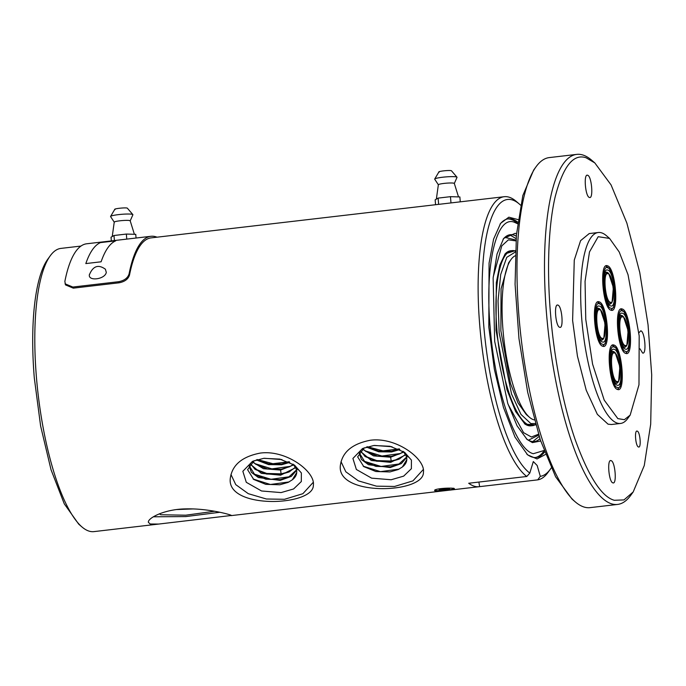 <?xml version="1.0" encoding="UTF-8"?>
<svg xmlns="http://www.w3.org/2000/svg" width="686" height="686" viewBox="0 0 686 686"><rect width="100%" height="100%" fill="white"/><g stroke="black" fill="none" stroke-linecap="round" stroke-linejoin="round"><path stroke-width="1.03" d="M80.999 246.06L60.917 248.401A142.568 39.539 83.3 0 0 50.284 255.749A142.568 39.539 83.3 0 0 38.159 394.587A142.568 39.539 83.3 0 0 81.9 526.908A142.568 39.539 83.3 0 0 93.939 531.616L158.706 524.061L150.174 523.993L148.373 522.295C147.619 518.17 164.306 509.209 185.46 508.892C208.878 508.232 231.937 515.057 231.396 515.469L158.706 524.061M551.218 467.938A139.361 38.648 -96.7 0 1 550.343 469.207L547.891 472.577A142.568 39.539 -96.7 0 1 537.713 479.866L479.625 486.64A142.568 39.539 -96.7 0 1 479.171 486.7A142.568 39.539 -96.7 0 1 468.692 483.253L526.788 476.478A142.568 39.539 -96.7 0 1 479.694 324.795A142.568 39.539 -96.7 0 1 504.244 196.711A142.568 39.539 -96.7 0 1 509.149 197.208A142.568 39.539 -96.7 0 1 516.275 201.418L519.439 204.136A139.361 38.648 -96.7 0 1 520.58 205.165M504.244 196.711L151.109 237.879A142.568 39.539 83.3 0 0 129.508 275.035C128.231 279.099 124.766 281.68 119.141 282.795L73.282 288.146L65.504 284.904L64.861 281.423A144.171 39.977 -96.7 0 1 86.719 243.779L150.92 236.293A144.171 39.977 -96.7 0 1 157.017 237.193M434.898 490.79L434.581 490.301C435.43 488.381 453.429 487.412 454.338 488.715C456.113 489.461 437.788 491.596 434.898 490.79M260.217 453.094C286.491 449.527 315.5 471.977 313.356 485.139C314.077 506.551 224.939 509.698 230.393 477.662C232.451 464.739 242.39 456.55 260.217 453.094M370.286 440.258C396.551 436.69 425.569 459.148 423.425 472.311C424.145 493.723 335.008 496.87 340.462 464.825C342.52 451.903 352.458 443.713 370.286 440.258M129.508 275.035L129.071 273.937A144.171 39.977 -96.7 0 1 150.92 236.293M129.071 273.937C127.785 277.993 124.329 280.583 118.704 281.697L72.836 287.048L65.067 283.807M450.985 202.919L450.47 196.668L459.869 196.951L460.272 201.838M438.628 204.359L438.114 198.108L435.156 199.832L435.559 204.72M50.284 255.749L47.84 259.119A139.361 38.648 83.3 0 0 34.3 377.935L40.62 425.997L51.03 469.73L64.278 503.841L78.744 524.19L81.9 526.908M550.343 469.207A139.361 38.648 -96.7 0 1 540.302 476.341L537.713 479.866M526.788 476.478L529.798 473.083A139.361 38.648 -96.7 0 1 482.49 304.927A139.361 38.648 -96.7 0 1 519.439 204.136M101.108 261.795L85.819 263.578L101.108 261.795C105.061 250.321 109.931 243.333 115.728 240.829L100.448 242.612C94.651 245.116 89.772 252.105 85.819 263.578M438.114 198.108L450.47 196.668M434.847 490.087L435.25 490.353C438.294 491.519 457.673 489.255 453.592 488.209M153.372 516.798L185.872 516.575L219.734 512.279M230.959 474.506L235.761 484.633L248.289 493.68L266.391 498.996L284.476 499.297L302.869 493.706L313.253 482.318M341.028 461.678L345.83 471.797L358.358 480.843L376.46 486.16L394.544 486.46L412.938 480.877L423.322 469.481M478.897 482.061L479.625 486.64M529.798 473.083L533.314 461.567L537.164 465.477L540.302 476.341M518.127 219.606L508.849 217.179L500.634 223.31L493.603 239.08L489.075 263.047L488.809 327.102L494.323 369.085L503.421 407.295L514.989 437.093L527.628 454.869L537.035 458.943L545.507 454.449M458.514 196.908L454.321 183.436A8.009 0.935 175.3 0 0 453.986 183.231A8.009 0.935 175.3 0 0 445.24 183.282A8.009 0.935 175.3 0 0 438.354 184.748L436.356 199.129M439.126 489.898L440.386 489.161L449.716 488.664L448.447 489.401L443.156 490.018L439.126 489.898M214.495 511.259L185.734 515.203L160.704 514.757L159.435 513.814M263.741 458.334L279.862 459.106L294.551 465.142L301.368 472.963L301.325 481.529L293.591 488.964L281.08 492.591L261.546 490.979L246.3 482.318L242.844 471.291L252.482 461.352L263.741 458.334M373.81 445.506L389.931 446.269L404.62 452.314L411.429 460.126L411.386 468.692L403.66 476.135L391.149 479.754L371.615 478.151L356.368 469.481L352.913 458.462L362.542 448.515L373.81 445.506M526.839 454.158A120.144 33.314 83.3 0 0 536.195 457.476A120.144 33.314 83.3 0 0 544.59 452.031M517.784 222.17A120.144 33.314 83.3 0 0 512.502 219.228A120.144 33.314 83.3 0 0 508.369 218.808A120.144 33.314 83.3 0 0 500.025 224.185M454.261 183.599L457.03 177.331A11.216 1.312 175.3 0 0 456.987 177.202A11.216 1.312 175.3 0 0 445.746 176.919A11.216 1.312 175.3 0 0 434.71 179.037A11.216 1.312 175.3 0 0 434.684 179.166L438.44 184.894M443.053 488.852L443.156 490.018M176.954 509.544L193.495 508.909M254.189 460.623L247.586 469.678L253.717 479.445L265.774 484.35L279.862 484.77L288.154 482.378L292.339 479.788A23.95 13.849 -174.8 0 0 296.704 472.748A23.95 13.849 -174.8 0 0 295.709 467.938L298.118 469.859L293.308 464.319M364.257 447.795L357.655 456.85L363.786 466.617L375.842 471.514L389.931 471.934L398.214 469.55L402.408 466.96A23.95 13.849 -174.8 0 0 406.772 459.92A23.95 13.849 -174.8 0 0 405.778 455.11L408.187 457.022L403.377 451.482M517.621 223.499L516.978 222.95A120.144 33.314 83.3 0 0 510.976 219.409A120.144 33.314 83.3 0 0 507.606 218.928M535.423 457.528A120.144 33.314 83.3 0 0 543.621 451.457L544.118 450.779M105.361 269.169L106.296 272.368C105.121 279.554 87.354 281.629 89.48 274.323L89.403 274.76C93.022 265.962 98.372 264.127 105.455 269.264M456.987 177.202L451.414 170.72C449.416 169.939 436.425 171.457 439.186 172.152M448.387 488.629L448.447 489.401M292.339 479.788L296.721 472.508M249.25 465.811L254.772 474.652L265.842 479.205L280.205 479.643L288.506 477.233L296.472 469.953M250.261 463.599L255.243 469.447L266.494 474.035L280.677 474.429L288.943 472.028L295.374 467.295M289.912 471.556L281.114 473.855L266.768 473.451L254.395 468.812M289.475 476.753L270.996 479.291L253.923 474.017M289.063 481.932L270.395 484.488L253.125 479.017M296.558 470.33L291.301 476.401L280.137 480.397L258.416 477.542L251.368 472.337L249.215 466.137L249.601 464.362M295.589 467.689L280.608 475.192L261.263 473.331L250.021 463.865M252.688 461.549L255.758 464.268L267.489 468.932L281.149 469.224L289.449 466.806L293.351 464.482M293.719 464.894L280.583 470.056L263.501 468.718L252.251 461.867M257.104 459.646L268.415 463.813L281.62 464.019L288.978 462.021M289.784 462.39L281.552 464.774L268.638 464.619L256.264 459.894M281.929 459.586L264.342 458.274M293.051 464.165L295.7 467.938M402.408 466.96L406.789 459.671M359.318 452.983L364.841 461.824L375.911 466.369L390.274 466.806L398.566 464.396L406.541 457.125M360.33 450.771L365.312 456.61L376.554 461.198L390.746 461.601L399.012 459.2L405.443 454.458M399.981 458.728L391.183 461.018L376.837 460.615L364.455 455.976M399.544 463.925L381.064 466.454L363.983 461.189M399.123 469.104L380.464 471.651L363.194 466.188M406.627 457.493L401.361 463.573L390.205 467.56L368.476 464.705L361.436 459.509L359.284 453.3L359.67 451.534M405.649 454.861L390.677 462.355L371.332 460.495L360.081 451.036M362.757 448.721L365.827 451.439L377.549 456.104L391.217 456.396L399.518 453.978L403.419 451.654M403.788 452.065L390.651 457.219L373.57 455.881L362.319 449.03M367.164 446.818L378.483 450.976L391.68 451.191L399.046 449.184M399.852 449.553L391.612 451.945L378.706 451.791L366.333 447.066M391.989 446.749L374.402 445.437M403.119 451.328L405.769 455.101M544.024 450.522L533.322 453.703C515.495 449.724 494.812 389.236 490.19 327.531C484.642 265.542 496.192 215.052 514.294 222.221L517.587 223.765M516.515 233.815L515.203 233.317L503.678 238.402L497.05 253.974L493.131 278.062L494.683 341.354L507.734 403.317L517.09 425.852L527.122 439.486L532.413 442.607L540.671 440.995M516.309 236.198A104.126 28.872 83.3 0 0 513.805 235.084A104.126 28.872 83.3 0 0 510.221 234.715A104.126 28.872 83.3 0 0 503.078 239.277M526.333 438.774A104.126 28.872 83.3 0 0 534.334 441.561A104.126 28.872 83.3 0 0 539.916 438.723M126.764 239.105L126.344 234.063L135.751 234.338L136.051 238.025M114.408 240.546L113.996 235.504L111.038 237.219L111.338 240.906M113.996 235.504L126.344 234.063M289.32 461.729L272.908 463.71L257.37 459.569M290.41 466.343L271.853 468.872L254.9 463.633M399.381 448.893L382.977 450.873L367.439 446.74M400.478 453.506L381.913 456.036L364.969 450.805M516.112 238.642L510.753 235.435L508.712 235.041M532.79 441.595L539.162 436.39M528.46 440.198L538.742 435.044M516.001 240.049L504.819 237.39M134.396 234.303L130.203 220.832A8.009 0.935 175.3 0 0 129.868 220.618A8.009 0.935 175.3 0 0 121.122 220.669A8.009 0.935 175.3 0 0 114.236 222.144L112.238 236.524M538.484 434.229L531.376 436.999L523.564 432.652L508.077 404.346M493.225 276.973L501.783 245.871L508.386 239.843L515.941 240.897M130.143 220.986L132.912 214.718A11.216 1.312 175.3 0 0 132.861 214.598A11.216 1.312 175.3 0 0 132.441 214.375A11.216 1.312 175.3 0 0 120.513 214.409A11.216 1.312 175.3 0 0 110.592 216.424A11.216 1.312 175.3 0 0 110.566 216.562L114.322 222.29M515.383 250.604L505.162 253.837L499.802 265.096L496.321 282.675L496.029 330.292L506.971 389.725L515.615 411.523L525.013 424.128L535.706 424.917M132.861 214.598L127.296 208.115C125.298 207.335 112.307 208.844 115.059 209.539M535.595 424.514A88.108 24.43 -96.7 0 1 532.482 425.654A88.108 24.43 -96.7 0 1 498.01 340.968A88.108 24.43 -96.7 0 1 512.073 250.63L510.547 250.81A88.108 24.43 83.3 0 0 504.819 254.274M524.584 423.768A88.108 24.43 83.3 0 0 530.955 425.826L532.482 425.654M512.073 250.63A88.108 24.43 -96.7 0 1 515.109 250.939A88.108 24.43 -96.7 0 1 515.366 251.016M535.312 423.536L530.844 423.579L520.983 414.404L511.533 394.013L499.159 332.77L498.045 300.897L500.711 274.46L506.765 257.336L515.315 252.036M511.07 259.462L508.618 262.832L501.054 288.866L500.874 330.849L510.453 383.397L518.033 402.922L526.308 414.567L529.472 417.285A82.98 23.007 -96.7 0 1 503.01 330.206A82.98 23.007 -96.7 0 1 511.07 259.462A82.98 23.007 -96.7 0 1 515.177 255.792M534.308 419.918A82.98 23.007 -96.7 0 1 529.472 417.285M536.126 166.672L533.674 170.051L522.826 195.544L516.412 234.946L515.075 284.27L518.959 338.524L527.663 392.221L540.311 439.915L555.617 476.787L572.038 499.099L575.202 501.818A176.208 48.869 -96.7 0 1 521.137 338.275A176.208 48.869 -96.7 0 1 536.126 166.672A176.208 48.869 -96.7 0 1 549.263 157.591L576.78 154.384A176.208 48.869 -96.7 0 1 591.658 160.198L594.813 162.916L586.17 157.814C573.376 153.33 563.026 166.406 555.12 197.062C548.003 227.538 547.025 272.994 550.506 313.622C553.696 354.156 562.391 402.622 575.031 439.22C588.519 476.513 601.622 496.861 614.322 500.283L623.977 499.914L633.178 491.973L644.274 465.528L650.688 424.205L651.7 374.839L648.047 324.761L639.755 272.496L626.875 223.096L611.063 184.903L594.813 162.916M557.881 305.099C561.988 305.759 563.918 329.211 559.707 327.291C555.6 326.63 553.671 303.178 557.881 305.099L557.444 305.064M587.602 175.256C591.709 175.916 593.639 199.369 589.428 197.448C585.321 196.788 583.392 173.335 587.602 175.256L587.165 175.222M638.915 332.787L640.784 330.806C644.891 331.467 646.821 354.919 642.611 353.007L639.987 348.831M611.063 460.649C615.171 461.309 617.1 484.762 612.89 482.85C608.782 482.181 606.853 458.728 611.063 460.649L610.626 460.615M637.2 431.117C640.132 431.588 641.513 448.344 638.503 446.972C635.57 446.5 634.19 429.745 637.2 431.117L636.925 431.082M633.058 492.136L630.734 495.343A176.208 48.869 -96.7 0 1 617.589 504.433L590.08 507.64A176.208 48.869 -96.7 0 1 584.009 507.023A176.208 48.869 -96.7 0 1 575.202 501.818M611.466 424.505L608.062 424.18L597.343 414.344L586.238 390.257L577.432 356.103L572.613 320.482L574.268 260.114L580.588 240.649L589.214 233.574M617.589 504.433A176.208 48.869 -96.7 0 1 611.526 503.816A176.208 48.869 -96.7 0 1 547.497 324.367A176.208 48.869 -96.7 0 1 576.78 154.384M630.16 415.124L627.716 418.494A96.117 26.651 -96.7 0 1 620.547 423.451A96.117 26.651 -96.7 0 1 617.237 423.116A96.117 26.651 -96.7 0 1 582.311 325.233A96.117 26.651 -96.7 0 1 598.286 232.511A96.117 26.651 -96.7 0 1 606.398 235.684L609.562 238.411L619.201 251.968L628.033 274.709L639.189 335.908L638.975 384.803L630.16 415.124L624.363 419.686L617.837 418.606L604.212 400.127L592.584 364.137L585.758 319.342L585.064 281.329L589.48 251.959L598.183 236.704L609.562 238.411M602.788 346.25C594.573 344.895 590.723 298.05 599.135 301.857C607.35 303.212 611.2 350.057 602.788 346.25L603.56 346.327M598.364 301.78L599.135 301.857M617.554 389.459C609.348 388.105 605.489 341.259 613.91 345.067C622.125 346.421 625.975 393.267 617.554 389.459L618.326 389.537M613.138 344.989L613.91 345.067M625.812 353.393C617.597 352.038 613.747 305.193 622.159 309C630.374 310.355 634.233 357.2 625.812 353.393L626.584 353.47M621.387 308.923L622.159 309M611.037 310.183C602.822 308.829 598.972 261.983 607.393 265.791C615.608 267.146 619.458 313.991 611.037 310.183L611.809 310.261M606.621 265.714L607.393 265.791M599.487 306.136C606.115 307.225 609.228 345.041 602.437 341.971C595.8 340.873 592.695 303.066 599.487 306.136M614.262 349.346C620.89 350.435 624.003 388.25 617.203 385.18C610.574 384.083 607.47 346.276 614.262 349.346M622.511 313.279C629.148 314.368 632.252 352.184 625.461 349.114C618.832 348.016 615.719 310.209 622.511 313.279M607.745 270.07C614.373 271.159 617.477 308.974 610.686 305.905C604.057 304.807 600.953 267 607.745 270.07M596.108 306.899L597.052 307.791M610.883 350.109L611.826 351M619.141 314.042L620.075 314.934M609.151 304.704L607.65 306.359M596.649 309.643A16.018 4.442 -96.7 0 1 598.183 308.246A16.018 4.442 -96.7 0 1 598.741 308.306A16.018 4.442 -96.7 0 1 599.538 308.777L600.49 309.592L605.103 323.569L603.826 338.232L602.188 338.961C596.674 338.147 594.076 306.496 599.736 309.146L600.49 309.592M603.826 338.232L603.088 339.244A16.018 4.442 -96.7 0 1 601.896 340.067A16.018 4.442 -96.7 0 1 600.078 339.064M611.415 352.853A16.018 4.442 -96.7 0 1 612.958 351.455A16.018 4.442 -96.7 0 1 613.516 351.515A16.018 4.442 -96.7 0 1 614.313 351.987L615.265 352.801L619.878 366.778L618.601 381.442L616.954 382.171C611.449 381.356 608.851 349.706 614.51 352.355L615.256 352.801M618.601 381.442L617.863 382.454A16.018 4.442 -96.7 0 1 616.671 383.277A16.018 4.442 -96.7 0 1 614.845 382.274M619.672 316.786A16.018 4.442 -96.7 0 1 621.216 315.389A16.018 4.442 -96.7 0 1 621.765 315.449A16.018 4.442 -96.7 0 1 622.571 315.92L623.514 316.735L628.136 330.712L626.858 345.375L625.212 346.096C619.707 345.29 617.1 313.639 622.759 316.289L623.514 316.735M626.858 345.375L626.121 346.387A16.018 4.442 -96.7 0 1 624.929 347.21A16.018 4.442 -96.7 0 1 623.102 346.207M604.898 273.577A16.018 4.442 -96.7 0 1 606.441 272.179A16.018 4.442 -96.7 0 1 606.999 272.239A16.018 4.442 -96.7 0 1 607.796 272.711L608.739 273.525L613.361 287.503L612.083 302.166L610.437 302.886C604.932 302.08 602.325 270.43 607.993 273.079L608.739 273.525M612.083 302.166L611.346 303.178A16.018 4.442 -96.7 0 1 610.154 304.001A16.018 4.442 -96.7 0 1 608.328 302.998M602.137 338.327C607.556 340.865 605.061 310.561 599.787 309.78C594.368 307.242 596.854 337.546 602.137 338.327L602.625 338.37M599.787 309.78L599.29 309.738M616.903 381.536C622.322 384.074 619.835 353.77 614.562 352.99C609.142 350.452 611.629 380.756 616.903 381.536L617.4 381.579M614.562 352.99L614.064 352.947M625.16 345.47C630.58 348.008 628.093 317.704 622.811 316.923C617.391 314.385 619.887 344.689 625.16 345.47L625.658 345.512M622.811 316.923L622.322 316.881M610.386 302.26C615.805 304.798 613.318 274.494 608.045 273.714C602.625 271.176 605.112 301.48 610.386 302.26L610.883 302.303M608.045 273.714L607.547 273.671M73.282 288.146L72.836 287.048M119.141 282.795L118.704 281.697M280.583 470.056L281.114 473.855L280.18 474.506M390.651 457.219L391.183 461.018L390.248 461.669M599.307 303.915C601.974 303.632 604.477 310.947 606.81 325.867C606.87 340.085 605.472 346.19 602.617 344.192C599.941 344.475 597.446 337.16 595.114 322.24C595.045 308.023 596.443 301.917 599.307 303.915M614.081 347.125C616.748 346.842 619.252 354.156 621.585 369.077C621.645 383.294 620.247 389.399 617.391 387.401C614.716 387.684 612.212 380.37 609.88 365.449C609.82 351.232 611.217 345.127 614.081 347.125M622.331 311.058C625.006 310.775 627.501 318.09 629.834 333.01C629.902 347.227 628.505 353.333 625.641 351.335C622.974 351.618 620.47 344.303 618.137 329.383C618.077 315.166 619.475 309.06 622.331 311.058M607.556 267.849C610.231 267.566 612.735 274.88 615.068 289.801C615.128 304.018 613.73 310.123 610.874 308.125C608.199 308.408 605.695 301.094 603.363 286.173C603.303 271.956 604.7 265.851 607.556 267.849M479.171 486.7L230.95 515.64M438.929 171.894L434.71 179.037M114.811 209.29L110.592 216.424M611.372 424.514L620.547 423.451M589.111 233.583L598.286 232.511M602.72 346.233L605.335 343.266L607.067 328.534L603.903 310.647L600.902 304.481L597.575 302.063M617.494 389.442L620.11 386.475L621.833 371.743L618.678 353.856L615.676 347.691L612.349 345.272M625.752 353.376L628.359 350.409L630.091 335.677L626.935 317.79L623.926 311.624L620.598 309.206M610.977 310.166L613.593 307.199L615.316 292.468L612.161 274.58L609.151 268.415L605.824 265.997M600.593 340.273L601.082 340.222C601.596 340.77 598.981 339.81 596.666 328.688C594.308 316.606 596.786 307.285 597.36 308.297M615.359 383.483L615.857 383.431C616.371 383.98 613.747 383.02 611.44 371.898C609.082 359.816 611.56 350.495 612.126 351.506M623.617 347.416L624.106 347.365C624.629 347.913 622.005 346.953 619.69 335.831C617.331 323.749 619.81 314.428 620.384 315.44M608.842 304.207L609.331 304.155C609.854 304.704 607.23 303.744 604.923 292.622C602.565 280.54 605.043 271.219 605.609 272.231M598.183 308.246L597.3 308.357M601.896 340.067L601.005 340.179M612.958 351.455L612.075 351.558M616.671 383.277L615.779 383.388M621.216 315.389L620.324 315.491M624.929 347.21L624.037 347.313M606.441 272.179L605.549 272.282M610.154 304.001L609.262 304.112"/></g></svg>
